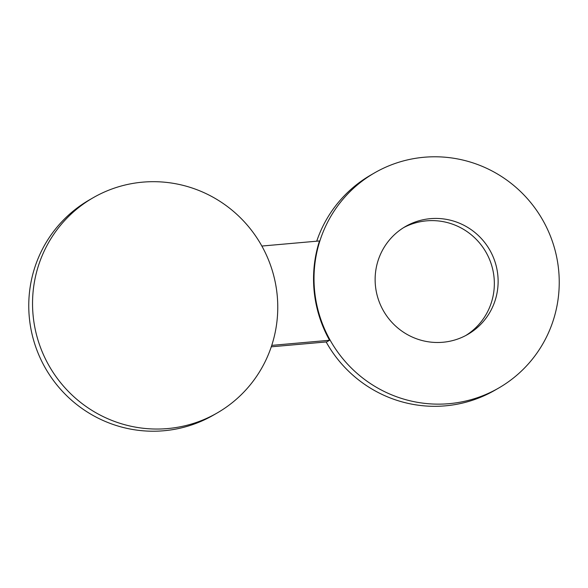 <?xml version="1.0" encoding="UTF-8"?>
<svg xmlns="http://www.w3.org/2000/svg" width="588" height="588" viewBox="0 0 588 588"><rect width="100%" height="100%" fill="white"/><g stroke="black" fill="none" stroke-linecap="round" stroke-linejoin="round"><path stroke-width="0.88" d="M385.949 314.837A62.291 61.225 -119.9 0 1 405.544 226.476A62.291 61.225 -119.9 0 1 487.305 246.085A62.291 61.225 -119.9 0 1 467.71 334.447A62.291 61.225 -119.9 0 1 385.949 314.837M403.677 227.6A62.291 61.225 -119.9 0 1 483.527 248.261A62.291 61.225 -119.9 0 1 465.799 335.498M316.726 241.19A124.2 122.083 -119.9 0 1 370.881 174.996L374.659 172.821A124.2 122.083 -119.9 0 1 558.6 269.671A124.2 122.083 -119.9 0 1 498.595 388.102A124.2 122.083 -119.9 0 1 314.654 291.251A124.2 122.083 -119.9 0 1 374.659 172.821M498.595 388.102L494.817 390.278A124.2 122.083 -119.9 0 1 326.149 341.951M271.274 346.81L326.737 341.9L329.574 340.268A124.2 122.083 -119.9 0 1 314.183 291.523A124.2 122.083 -119.9 0 1 319.482 240.948L261.851 246.049M329.574 340.268L271.744 345.384M217.119 413.004L213.341 415.179A124.2 122.083 -119.9 0 1 29.4 318.329A124.2 122.083 -119.9 0 1 89.405 199.898L93.183 197.722A124.2 122.083 -119.9 0 1 277.124 294.573A124.2 122.083 -119.9 0 1 217.119 413.004A124.2 122.083 -119.9 0 1 33.178 316.153A124.2 122.083 -119.9 0 1 93.183 197.722"/></g></svg>

